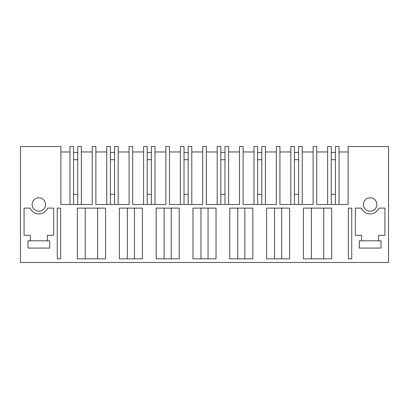 <?xml version="1.0" encoding="UTF-8"?>
<svg xmlns="http://www.w3.org/2000/svg" width="409" height="409" viewBox="0 0 409 409"><rect width="100%" height="100%" fill="white"/><g stroke="black" fill="none" stroke-linecap="round" stroke-linejoin="round"><path stroke-width="0.61" d="M57.26 146.529L20.45 146.529L20.45 262.471L388.55 262.471L388.55 146.529L348.115 146.529L348.115 204.5L316.74 204.5L316.74 146.529L313.12 146.529L313.12 204.5L279.93 204.5L279.93 146.529L276.31 146.529L276.31 204.5L243.12 204.5L243.12 146.529L239.5 146.529L239.5 204.5L206.31 204.5L206.31 146.529L202.69 146.529L202.69 204.5L169.5 204.5L169.5 146.529L165.88 146.529L165.88 204.5L132.69 204.5L132.69 146.529L129.07 146.529L129.07 204.5L95.88 204.5L95.88 146.529L92.26 146.529L92.26 204.5L60.885 204.5L60.885 146.529L57.26 146.529M38.855 211.202A6.702 6.702 0 0 1 32.153 204.5A6.702 6.702 0 0 1 38.855 197.798A6.702 6.702 0 0 1 45.557 204.5A6.702 6.702 0 0 1 38.855 211.202M252.834 258.846L229.786 258.846L229.786 208.125L252.834 208.125L252.834 258.846M216.024 208.125L192.976 208.125L192.976 258.846L216.024 258.846L216.024 208.125M289.644 208.125L266.596 208.125L266.596 258.846L289.644 258.846L289.644 208.125M303.406 258.846L303.406 208.125L331.704 208.125L331.704 258.846L303.406 258.846M142.404 258.846L142.404 208.125L119.356 208.125L119.356 258.846L142.404 258.846M167.69 258.846L156.166 258.846L156.166 208.125L179.214 208.125L179.214 258.846L167.69 258.846M30.343 240.819L30.343 235.298L24.075 235.298L24.075 208.125L30.159 208.125A9.422 9.422 0 0 0 47.551 208.125L53.635 208.125L53.635 235.298L47.367 235.298L47.367 240.819L49.724 240.819L49.724 248.069L27.986 248.069L27.986 240.819L47.367 240.819M94.07 208.125L77.296 208.125L77.296 258.846L105.594 258.846L105.594 208.125L94.07 208.125M370.145 211.202A6.702 6.702 0 0 1 363.443 204.5A6.702 6.702 0 0 1 370.145 197.798A6.702 6.702 0 0 1 376.847 204.5A6.702 6.702 0 0 1 370.145 211.202M361.633 240.819L361.633 235.298L355.365 235.298L355.365 208.125L361.449 208.125A9.422 9.422 0 0 0 378.841 208.125L384.925 208.125L384.925 235.298L378.657 235.298L378.657 240.819L381.014 240.819L381.014 248.069L359.276 248.069L359.276 240.819L378.657 240.819M351.74 258.846L348.366 258.846L348.366 208.125L351.74 208.125L351.74 258.846M60.634 258.846L60.634 208.125L57.26 208.125L57.26 258.846L60.634 258.846M69.959 151.964L60.885 151.964M327.629 151.964L316.74 151.964M302.231 151.964L313.12 151.964M298.606 204.5L298.606 146.529L302.231 146.529L302.231 204.5M298.606 194.357L294.444 194.357M290.819 204.5L290.819 146.529L294.444 146.529L294.444 204.5M290.819 151.964L279.93 151.964M265.421 151.964L276.31 151.964M261.796 204.5L261.796 146.529L265.421 146.529L265.421 204.5M261.796 194.357L257.634 194.357M254.009 204.5L254.009 146.529L257.634 146.529L257.634 204.5M254.009 151.964L243.12 151.964M228.611 151.964L239.5 151.964M224.986 204.5L224.986 146.529L228.611 146.529L228.611 204.5M224.986 194.357L220.824 194.357M217.199 204.5L217.199 146.529L220.824 146.529L220.824 204.5M217.199 151.964L206.31 151.964M191.801 151.964L202.69 151.964M188.176 204.5L188.176 146.529L191.801 146.529L191.801 204.5M188.176 194.357L184.014 194.357M180.389 204.5L180.389 146.529L184.014 146.529L184.014 204.5M180.389 151.964L169.5 151.964M154.991 151.964L165.88 151.964M151.366 204.5L151.366 146.529L154.991 146.529L154.991 204.5M151.366 194.357L147.204 194.357M143.579 204.5L143.579 146.529L147.204 146.529L147.204 204.5M143.579 151.964L132.69 151.964M118.181 151.964L129.07 151.964M114.556 204.5L114.556 146.529L118.181 146.529L118.181 204.5M114.556 194.357L110.394 194.357M106.769 204.5L106.769 146.529L110.394 146.529L110.394 204.5M106.769 151.964L95.88 151.964M81.371 151.964L92.26 151.964M77.746 204.5L77.746 146.529L81.371 146.529L81.371 204.5M77.746 194.357L73.584 194.357M69.959 204.5L69.959 146.529L73.584 146.529L73.584 204.5M348.115 151.964L339.041 151.964M335.416 204.5L335.416 146.529L339.041 146.529L339.041 204.5M335.416 194.357L331.254 194.357M327.629 204.5L327.629 146.529L331.254 146.529L331.254 204.5M244.858 258.846L244.858 208.125M237.762 258.846L237.762 208.125M200.952 258.846L200.952 208.125M208.048 258.846L208.048 208.125M274.572 258.846L274.572 208.125M281.668 258.846L281.668 208.125M311.382 258.846L311.382 208.125M323.734 258.846L323.734 208.125M134.428 258.846L134.428 208.125M127.332 258.846L127.332 208.125M171.238 258.846L171.238 208.125M164.142 258.846L164.142 208.125M85.266 258.846L85.266 208.125M97.618 258.846L97.618 208.125M73.584 152.475L77.746 152.475M73.584 159.72L77.746 159.72M110.394 152.475L114.556 152.475M110.394 159.72L114.556 159.72M147.204 152.475L151.366 152.475M147.204 159.72L151.366 159.72M184.014 152.475L188.176 152.475M184.014 159.72L188.176 159.72M220.824 152.475L224.986 152.475M220.824 159.72L224.986 159.72M257.634 152.475L261.796 152.475M257.634 159.72L261.796 159.72M294.444 152.475L298.606 152.475M294.444 159.72L298.606 159.72M331.254 152.475L335.416 152.475M331.254 159.72L335.416 159.72M27.986 240.819L27.986 248.069L49.724 248.069L49.724 240.819M44.729 240.819L33.702 240.819M359.276 240.819L359.276 248.069L381.014 248.069L381.014 240.819M376.019 240.819L375.298 240.819"/></g></svg>
